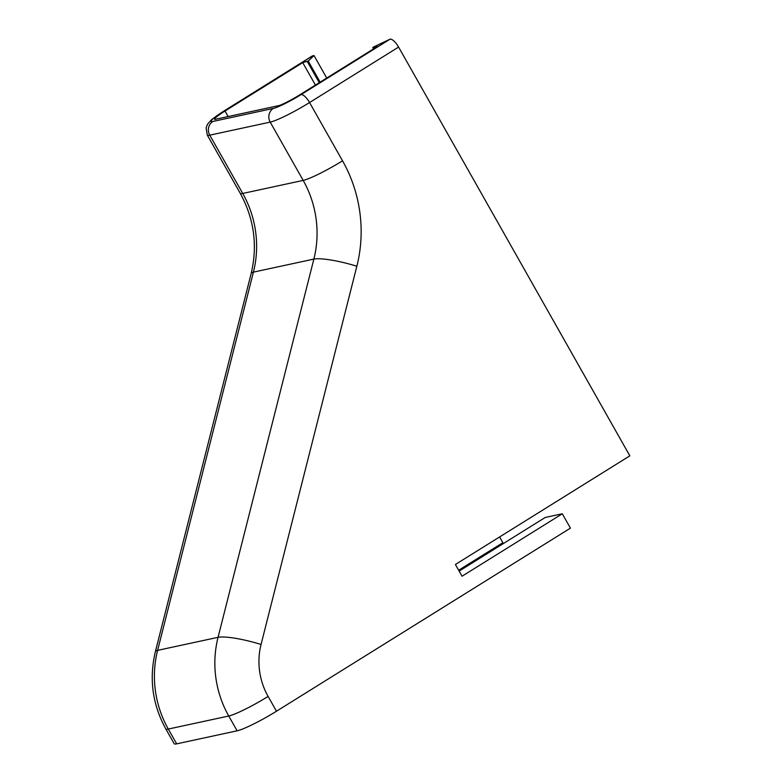 <?xml version="1.0" encoding="UTF-8"?>
<svg xmlns="http://www.w3.org/2000/svg" width="783" height="783" viewBox="0 0 783 783"><rect width="100%" height="100%" fill="white"/><g stroke="black" fill="none" stroke-linecap="round" stroke-linejoin="round"><path stroke-width="1.17" d="M373.55 48.889L372.757 47.499L373.638 46.951L390.11 39.15A10.062 3.445 58.1 0 1 398.586 47.078L629.845 455.833L455.403 564.484L462.048 576.229L562.302 513.785L570.425 528.134L276.477 711.218A34.198 3.925 150.5 0 1 237.122 730.813L228.744 716.014A100.586 93.784 -102.2 0 1 218.056 637.323L313.866 259.095A100.586 93.784 77.8 0 0 303.178 180.403L270.204 122.119L209.756 135.165L242.73 193.45A100.586 93.784 -102.2 0 1 253.418 272.132L313.866 259.095A34.198 5.814 14.2 0 1 356.852 266.249L261.052 644.487A66.389 61.896 77.8 0 0 268.109 696.42L276.477 711.218M268.109 696.42A34.198 3.925 -29.5 0 1 228.744 716.014L168.296 729.051A34.198 3.925 -29.5 0 1 165.8 728.904C152.431 704.465 148.956 678.744 155.357 651.74L251.167 273.502A34.198 5.814 14.2 0 1 253.418 272.132L157.608 650.36A100.586 93.784 77.8 0 0 168.296 729.051L176.674 743.85L237.122 730.813M176.674 743.85A34.198 3.925 150.5 0 1 174.178 743.703L165.8 728.904M499.603 536.952L502.862 542.707L458.662 570.239M372.757 47.499L377.386 46.5L299.664 94.909A20.113 2.31 -29.5 0 1 279.531 105.451L214.64 119.456A20.113 2.31 -29.5 0 1 214.591 119.388A20.113 2.31 -29.5 0 1 224.995 111.02L302.708 62.611L308.218 61.064L314.022 55.564L326.736 78.046M312.593 55.877L223.566 111.323A10.062 3.445 -121.9 0 0 223.175 111.48L312.202 56.033A10.062 3.445 58.1 0 1 312.593 55.877L314.022 55.564M315.432 85.083L302.708 62.611M319.268 82.695L307.337 61.612M320.139 82.146L308.218 61.064M459.141 571.091L545.232 517.465L562.302 513.785M155.357 651.74A34.198 5.814 14.2 0 1 157.608 650.36L218.056 637.323A34.198 5.814 14.2 0 1 261.052 644.487M251.167 273.502C257.773 245.578 254.132 218.849 240.234 193.303A34.198 3.925 -29.5 0 0 242.73 193.45L303.178 180.403A34.198 3.925 -29.5 0 0 342.533 160.809A134.784 125.662 -102.2 0 1 356.852 266.249M223.566 111.323A24.146 2.77 -29.5 0 0 212.859 121.473L273.306 108.426A24.146 2.77 -29.5 0 0 301.083 94.596L390.11 39.15M398.586 47.078L309.559 102.534L342.533 160.809M301.083 94.596A10.062 3.445 58.1 0 1 309.559 102.534A34.198 3.925 150.5 0 1 270.204 122.119A10.062 9.376 77.8 0 1 273.306 108.426M212.859 121.473A10.062 9.376 77.8 0 0 209.756 135.165A34.198 3.925 150.5 0 1 207.26 135.019L240.234 193.303M228.117 116.55L224.995 111.02M223.175 111.48L211.733 119.515L207.573 124.115L206.115 127.825L207.26 135.019"/></g></svg>
